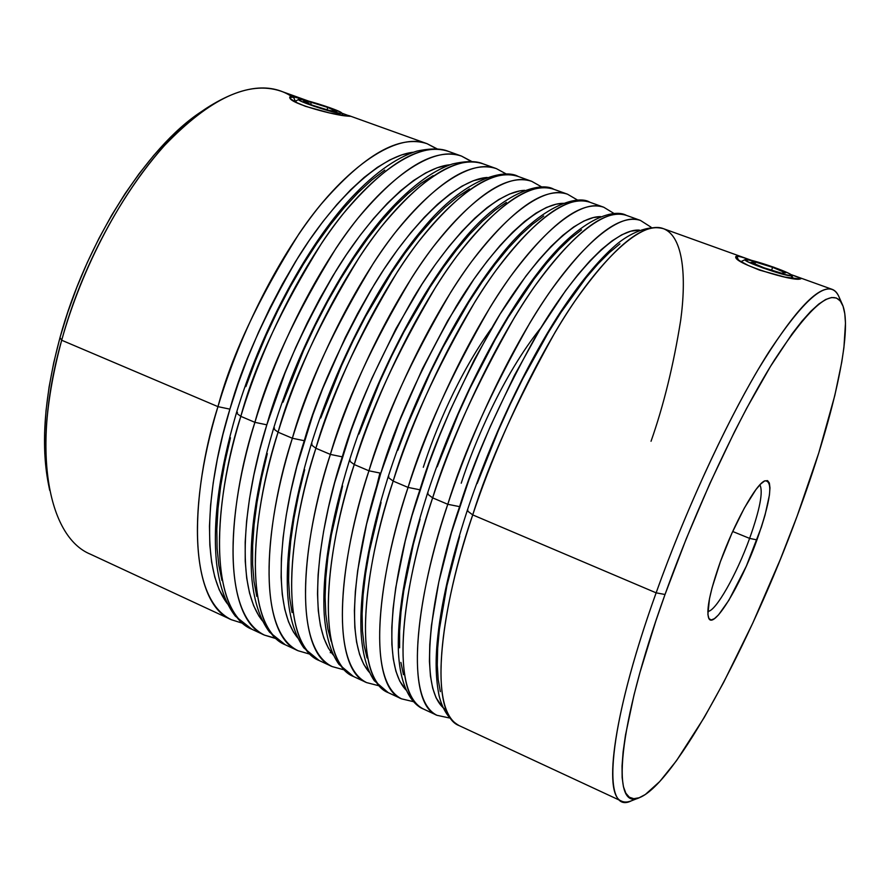 <?xml version="1.0" encoding="UTF-8"?>
<svg xmlns="http://www.w3.org/2000/svg" width="890" height="890" viewBox="0 0 890 890"><rect width="100%" height="100%" fill="white"/><g stroke="black" fill="none" stroke-linecap="round" stroke-linejoin="round"><path stroke-width="1.33" d="M339.546 113.308L340.303 114.999L339.546 113.308L341.771 113.286L340.703 112.218L330.001 107.757L301.109 99.48C310.054 100.615 341.549 111.117 341.782 113.063L339.546 113.308C330.257 112.262 295.146 100.303 298.751 99.424L301.109 99.48L298.717 99.446L301.265 101.326L314.292 106.344L339.546 113.308M311.289 102.328L327.776 107.445L336.832 111.517L329.345 110.471L312.624 105.287L303.635 101.215L311.289 102.328L327.776 107.445L327.075 109.759L327.776 107.445L336.832 111.517L329.345 110.471L312.624 105.287L303.635 101.215L311.289 102.328L310.677 104.397L311.289 102.328M295.513 102.05L296.47 102.161M792.278 278.37L791.065 275.744C785.781 276.656 740.569 260.681 745.23 259.569L748.301 262.005L762.697 267.879L780.53 273.608L791.065 275.744L791.377 274.966L788.206 273.074L773.888 267.267L756.444 261.66L745.82 259.468C751.127 258.823 791.277 272.685 791.644 275.299L791.065 275.744L792.278 278.37M772.62 267.334L785.558 272.863L781.376 273.152L764.009 267.812L751.093 262.25L755.51 262.06L772.62 267.334L785.558 272.863L781.376 273.152L764.009 267.812L751.093 262.25L755.51 262.06L754.865 263.885L755.51 262.06L772.62 267.334L771.619 270.148L772.62 267.334M293.567 96.765L289.84 97.855C290.541 103.741 335.385 115.522 347.211 116.067L329.122 112.83L305.404 106.299L296.248 102.428L290.863 99.035C288.672 96.988 289.573 96.231 293.567 96.765L308.663 101.137L293.567 96.765L295.224 101.293L293.567 96.765M751.816 260.459C744.263 257.666 739.312 256.276 736.942 256.276L738.255 259.735L736.942 256.276L735.741 257.243C735.707 264.152 793.268 281.674 800.11 278.993L784.913 277.09L759.481 270.104L748.012 265.342L739.79 260.815C735.529 257.911 734.573 256.398 736.942 256.276C739.279 256.276 744.151 257.644 751.56 260.37L663.484 228.697C683.642 236.506 686.468 277.535 680.672 320.389C673.519 365.145 663.64 405.44 651.035 441.262M562.558 203.387L556.228 204.188L546.505 207.426L535.925 213.177L524.577 221.454L512.584 232.268L500.058 245.54L487.142 261.193L474.003 279.071L447.67 320.767L422.461 368.716L399.766 420.458L380.809 473.202L368.938 470.799C344.742 541.732 324.939 662.093 366.602 682.597C335.352 670.771 332.448 584.04 368.938 470.799C393.38 394.059 433.018 313.858 471.711 261.438C512.195 208.961 544.113 186.544 567.464 194.176C540.163 183.195 490.39 228.252 450.696 292.354C411.024 360.228 383.768 419.713 368.938 470.799L354.242 464.547L349.292 460.842L354.242 464.547C368.916 413.561 396.15 354.264 435.933 286.658C475.761 222.834 525.99 178.1 553.847 189.281C530.039 181.482 497.766 203.688 457.048 255.897C418.133 308.051 378.484 387.973 354.242 464.547L368.938 470.799L380.809 473.202C394.76 425.654 419.924 369.995 456.303 306.216C492.704 245.729 539.251 199.171 567.153 203.621M393.157 481.09C408.243 429.848 435.533 370.062 475.026 301.732C514.487 237.185 563.504 191.572 589.914 202.253C567.297 194.877 535.958 217.649 495.886 270.582C457.549 323.437 417.933 404.093 393.157 481.09L408.065 487.42L419.913 489.8C433.986 443.031 458.572 388.007 493.672 324.728C528.749 264.553 573.394 215.992 600.783 216.648L593.263 217.594L583.907 221.009L573.683 226.961L562.669 235.45L550.977 246.474L538.728 259.98L526.057 275.867L500.047 314.159L474.292 359.738L450.173 410.357L439.148 436.723L429.013 463.323L411.959 515.799L405.239 540.964L395.772 587.556L393.102 608.437L391.811 627.406L391.867 644.271L393.258 658.9L395.894 671.194L399.721 681.084L406.085 690.062C377.093 660.046 397.875 554.659 419.913 489.8L408.065 487.42C433.041 410.279 472.646 329.333 510.76 276.212C550.576 223.001 581.559 200.005 603.72 207.214C577.866 196.735 529.327 242.681 490.001 307.506C450.629 376.114 423.317 436.089 408.065 487.42L393.157 481.09C356.2 594.72 357.947 681.295 388.229 692.654C347.912 672.784 368.694 552.289 393.157 481.09L388.029 477.24L393.157 481.09M446.279 710.12C413.116 688.927 435.8 574.929 459.596 506.644L447.781 504.296C422.705 576.097 399.699 696.87 436.923 715.293C408.866 705.014 409.734 618.817 447.781 504.296C473.302 426.733 512.874 345.042 550.376 291.197C589.503 237.241 619.529 213.644 640.444 220.42C616.08 210.463 568.821 257.31 529.895 322.881C490.824 392.234 463.456 452.71 447.781 504.296L432.64 497.866L427.322 493.872L432.64 497.866C448.159 446.38 475.516 386.093 514.698 317.018C553.769 251.737 601.518 205.234 626.46 215.391C605.067 208.449 574.673 231.812 535.279 285.49C497.543 339.057 457.961 420.458 432.64 497.866L447.781 504.296L459.596 506.644C474.192 459.14 499.179 403.114 534.534 338.578C569.789 277.235 613.777 228.374 639.376 230.11L630.799 231.189L621.821 234.782L611.964 240.934L601.284 249.634L589.914 260.892L577.944 274.632L565.517 290.752L539.896 329.545L514.331 375.602L490.212 426.666L479.12 453.233L468.863 480.022L451.43 532.765L438.781 582.116L431.405 625.625L429.759 644.571L429.436 661.381L430.437 675.933L432.674 688.126L436.111 697.882L442.975 707.65M842.363 304.48L838.792 296.37C829.536 276.99 806.195 295.591 768.76 352.162C732.459 409.289 687.703 504.319 656.13 592.84L472.724 514.898L467.194 510.749L472.724 514.898C488.677 463.145 516.078 402.358 554.948 332.537C593.619 266.499 640.077 219.073 663.484 228.697C643.359 222.211 613.944 246.185 575.252 300.609C538.127 354.899 498.589 437.068 472.724 514.898L656.13 592.84L665.019 594.498C695.869 508.312 739.323 415.764 774.545 359.86C810.879 304.436 833.485 285.99 842.396 304.536C853.744 330.379 832.551 420.881 797.162 516.022L818.767 452.932L834.831 395.405L841.751 362.163L843.92 347.556L845.478 323.159L844.788 313.703L843.075 306.26L840.305 300.998L836.489 298.039L831.605 297.516L825.664 299.507L818.7 304.102L810.757 311.344L801.879 321.245L792.144 333.772L770.495 366.402L746.743 408.143L734.45 431.884L709.797 483.671L686.223 538.873L665.019 594.498L655.674 621.498L640.066 672.117L633.98 695.09L625.492 735.096L623.134 751.727L622.032 765.923L622.143 777.593L623.445 786.704L625.859 793.235L629.33 797.218L633.791 798.697L639.154 797.763L645.328 794.503L659.779 781.498L676.467 760.727L704.224 717.507L723.659 682.363L752.784 623.078L780.385 559.254L797.162 516.022C750.092 644.482 675.555 783.245 639.621 797.585C610.618 812.314 617.004 727.686 665.019 594.498L656.13 592.84C684.599 513.096 723.893 427.434 758.013 369.751C793.324 311.789 818.044 285 832.194 289.361C836.055 290.819 838.781 294.724 840.36 301.076M343.696 669.747L332.126 666.566C299.34 654.005 294.646 567.03 330.368 454.412C306.594 524.922 288.327 645.061 332.126 666.566L319.165 660.536C274.576 638.664 292.265 518.614 315.883 448.26L330.368 454.412L315.883 448.26C280.439 560.633 285.812 647.698 319.165 660.536L303.824 647.887C294.913 635.226 289.561 617.871 287.781 595.822C285.123 555.338 292.899 504.953 311.122 444.644C336.464 363.109 380.341 278.937 422.75 228.841C465.526 176.988 505.164 168.711 518.236 176.476C493.271 168.266 460.119 189.915 418.767 241.413C379.296 292.888 339.624 372.087 315.883 448.26L311.122 444.677L315.883 448.26C330.168 397.519 357.335 338.701 397.396 271.806C437.58 208.683 488.988 164.817 518.236 176.476L531.686 181.315C502.972 169.834 451.998 214.034 411.948 277.413C371.987 344.575 344.797 403.582 330.368 454.412L342.261 456.848C355.355 411.469 379.173 358.336 413.705 297.438C448.371 239.477 494.05 191.617 524.7 190.327L519.682 190.95L509.603 194.009L498.678 199.571L487.019 207.659L474.726 218.25L461.932 231.311L448.782 246.719L435.444 264.375L422.071 284.066L395.95 328.699L371.831 378.439L360.951 404.416L351.049 430.671L334.707 482.58L328.454 507.545L323.593 531.43L320.133 553.925L318.108 574.784L317.496 593.786L318.286 610.751L320.411 625.525L323.815 638.019L328.41 648.154L333.505 655.24C303.568 620.553 321.624 519.56 342.261 456.848L330.368 454.412C354.298 378.083 393.959 298.617 433.219 246.886C474.337 195.11 507.167 173.261 531.686 181.315L542.155 187.2M309.453 654.039L298.094 650.746C263.818 637.462 257.366 550.254 292.365 438.258C268.991 508.357 252.226 628.273 298.094 650.746L285.301 644.794C238.665 621.954 254.874 502.127 278.081 432.195L292.365 438.258L278.081 432.195C243.359 543.957 250.468 631.244 285.301 644.794L269.548 632.145C260.158 619.585 254.295 602.074 251.959 579.613C248.499 539.006 255.675 488.71 273.486 428.713C297.961 348.724 341.059 266.41 383.59 216.782C408.076 188.802 431.005 171.203 452.409 163.994C465.982 160.868 476.206 160.823 483.092 163.838C457.004 155.227 422.973 176.331 381.009 227.128C341.015 277.936 301.321 356.434 278.081 432.195L273.486 428.746L278.081 432.195C291.964 381.699 319.076 323.359 359.404 257.154C399.933 194.743 452.487 151.701 483.092 163.838L496.375 168.622C466.282 156.651 414.15 200.005 373.744 262.695C333.516 329.155 306.394 387.673 292.365 438.258L304.269 440.717C316.918 396.017 340.347 343.785 374.579 284.021C409.011 227.106 455.079 179.635 487.197 177.455L473.191 180.781L461.932 186.166L449.962 194.053L437.379 204.433L424.33 217.271L410.969 232.457L397.441 249.879L383.913 269.336L370.585 290.641L357.624 313.514L345.209 337.688L322.692 388.618L312.902 414.695L296.904 466.338L290.885 491.202L286.28 515.01L283.109 537.46L281.396 558.308L281.118 577.321L282.252 594.331L284.733 609.172L288.493 621.765L293.455 632.011L297.794 638.008C267.49 601.273 284.299 502.405 304.269 440.717L292.365 438.258C315.783 362.341 355.466 283.587 395.271 232.524C437.001 181.46 470.71 160.156 496.375 168.622L506.766 174.262M275.233 638.152L264.497 635.126L251.87 629.252C203.232 605.478 218.006 485.884 240.823 416.353L254.896 422.338L240.823 416.353C206.814 527.514 215.603 615.001 251.87 629.252L235.361 616.169C225.671 603.643 219.418 586.02 216.582 563.314C212.421 522.641 219.018 472.534 236.384 413.005C260.358 333.383 303.546 251.748 346.744 202.775C371.642 175.163 395.049 157.942 416.954 151.1C430.615 148.185 441.095 148.274 448.404 151.367C421.215 142.367 386.338 162.926 343.796 213.055C303.268 263.206 263.562 341.003 240.823 416.353L236.384 413.038L240.823 416.353C254.317 366.113 281.362 308.24 321.946 242.725C362.809 180.982 416.464 138.762 448.404 151.367L461.51 156.084C430.07 143.646 376.826 186.177 336.086 248.177C295.602 313.947 268.535 371.998 254.896 422.338L266.822 424.83C279.026 380.775 302.088 329.422 336.008 270.76C370.173 214.868 416.542 167.787 450.051 164.761L437.257 167.732L425.687 172.927L413.405 180.626L400.556 190.805L387.261 203.421L373.666 218.395L359.961 235.583L346.299 254.818L332.86 275.889L319.844 298.539L307.406 322.503L295.736 347.445L284.989 373.043L266.822 424.83L259.646 450.318L253.85 475.082L249.489 498.823L246.597 521.229L245.184 542.066L245.228 561.089L246.697 578.133L249.534 593.052L253.65 605.723L258.968 616.091L262.461 620.897C231.834 582.294 247.498 485.506 266.822 424.83L254.896 422.338C277.825 346.833 317.519 268.769 357.847 218.373C400.177 167.988 434.732 147.228 461.51 156.084L471.266 161.479M436.812 148.908L427.089 143.702C394.348 130.819 340.024 172.538 298.962 233.859C258.222 298.962 231.222 356.556 217.961 406.641L229.909 409.155C241.691 365.745 264.375 315.249 297.961 257.655C331.87 202.753 378.461 156.084 413.249 152.246L401.802 154.849L389.92 159.866L377.349 167.376L364.221 177.355L350.682 189.77L336.887 204.522L323.003 221.488L309.197 240.5L295.669 261.349L282.586 283.788L270.137 307.528L258.501 332.27L247.809 357.691L238.242 383.434L229.909 409.155L222.912 434.52L217.327 459.195L213.211 482.858L210.596 505.22L209.473 526.034L209.84 545.081L211.631 562.157L214.802 577.132L219.263 589.892L227.506 603.898C196.634 563.593 211.197 468.863 229.909 409.155L217.961 406.641C240.4 331.536 280.116 254.162 320.956 204.411C363.854 154.704 399.232 134.468 427.089 143.702L437.301 148.953M707.828 611.374C715.527 611.797 736.564 574.629 749.614 538.394L756.956 539.896C740.413 586.009 712.923 631.166 708.573 617.782C706.215 609.45 710.164 590.726 720.422 561.601L731.825 533.422L744.352 508.034L755.91 489.611L760.739 483.949L764.666 480.934L767.569 480.622L769.349 482.992L769.972 487.876L769.427 495.051L765.055 515.032L761.406 527.069L746.321 566.162L728.843 600.316L718.542 614.856L714.392 618.695L711.143 619.963L708.941 618.55L707.895 614.467L709.464 598.837L712.056 587.834L720.422 561.601C734.25 523.02 756.055 483.793 764.899 480.822C773.421 480.678 770.773 500.369 756.956 539.896L749.614 538.394C736.564 574.629 715.527 611.797 707.828 611.374M206.992 107.857L201.485 111.573C146.85 146.928 85.907 241.98 59.986 337.622L61.688 340.236C88.366 241.846 151.066 144.024 206.992 107.857C242.681 85.106 271.706 81.869 294.067 98.145M732.693 531.486L749.614 538.394L732.693 531.486M800.41 278.181L800.11 278.993L800.8 278.848C801.401 278.37 798.074 276.923 790.81 274.532L800.41 278.181M308.752 101.16L280.873 91.136C248.633 80.334 209.907 98.389 164.706 145.304C121.852 192.362 82.136 266.855 61.688 340.236L217.961 406.641L61.688 340.236C30.983 448.415 47.537 536.737 90.435 554.203L231.322 619.707C194.187 605.033 184.375 517.424 217.961 406.641C195.388 475.916 181.482 595.365 231.322 619.707L242.28 623.167M350.271 116.312L347.211 116.067L350.293 116.312L342.717 113.475M264.497 635.126C228.774 621.142 220.609 533.722 254.896 422.338C231.934 492.025 216.615 611.697 264.497 635.126L275.644 638.508M614.3 213.656L603.72 207.214L589.914 202.253C577.499 194.22 538.061 206.102 497.911 259.19C457.282 310.777 414.206 395.672 388.04 477.196C368.549 539.474 359.549 590.838 361.017 631.288C362.197 652.882 366.624 669.347 374.278 680.683L388.229 692.654L401.535 698.839C371.853 687.77 370.819 601.295 408.065 487.42C383.434 558.787 362.052 679.359 401.535 698.839L413.594 701.698M432.64 497.866C394.904 612.142 394.76 698.45 423.44 709.019C385.359 690.206 407.742 569.5 432.64 497.866M354.242 464.547C318.041 577.554 321.635 664.385 353.475 676.489C310.988 655.607 330.201 535.324 354.242 464.547M472.724 514.898C434.186 629.808 432.095 715.827 459.129 725.617C423.329 707.861 447.381 586.966 472.724 514.898M635.749 798.619C630.153 802.012 625.47 802.88 621.698 801.2C602.474 795.182 613.833 710.643 656.13 592.84C606.947 729.678 601.139 816.174 631.31 800.855L639.598 797.596M197.914 114.042L183.207 125.601L168.377 139.474L153.614 155.572L139.096 173.728L125.023 193.731L111.595 215.358L98.979 238.342L87.353 262.383L76.896 287.17L67.74 312.357L59.986 337.622L53.745 362.63L49.084 387.039L46.035 410.546L44.611 432.874L44.8 453.767L48.427 484.015M759.86 484.85C763.364 491.425 759.949 509.269 749.614 538.394C759.949 509.269 763.364 491.425 759.86 484.85M350.326 116.267L341.849 113.175M49.695 490.334C41.774 449.628 45.768 399.599 61.688 340.236L59.986 337.622C44.522 395.338 40.651 444.077 48.394 483.826L49.695 490.334M359.004 434.009L379.83 381.699L391.555 356.3L403.949 331.87L430.037 287.136L443.376 267.389L456.681 249.701L469.775 234.237L482.514 221.143L494.74 210.496L506.343 202.375M331.18 641.401L327.854 628.941L325.807 614.178L325.095 597.223L325.762 578.222L327.854 557.363L331.369 534.857L342.594 485.973M477.185 483.504L498.567 430.07L510.37 404.027L522.686 378.918L548.207 332.749L561.067 312.279L586.132 277.68L598.035 263.896L609.35 252.593L619.941 243.849M440.35 691.652L438.192 679.493L437.279 664.952L437.669 648.154L439.404 629.219L446.914 585.698L459.674 536.314M380.809 473.202L366.569 524.132L357.68 570.623L355.344 591.494L354.398 610.473L354.821 627.394L356.579 642.102L359.605 654.495L363.832 664.507L369.595 672.595C340.102 640.133 359.482 536.97 380.809 473.202M397.83 450.262L407.865 423.796L430.582 371.976L442.953 347.322L468.863 302.122L482.046 282.141L495.151 264.208L508.012 248.51L520.483 235.194L532.42 224.336L543.69 216.003M367.08 657.933L364.132 645.55L362.453 630.865L362.097 613.955L363.109 594.976L365.523 574.106L369.339 551.555L381.053 502.505M437.213 466.761L458.406 413.705L470.187 387.884L495.274 339.379L508.246 317.329L534.167 278.926L546.794 262.995L558.987 249.445L570.612 238.364L581.559 229.831M403.459 674.676L400.901 662.405M399.599 647.787L399.61 630.932L400.978 611.975L403.726 591.094L413.305 544.469L420.08 519.282M245.874 386.627L255.463 360.851L266.155 335.397L277.802 310.61L290.251 286.825L303.323 264.341L316.829 243.448L330.602 224.391L344.452 207.37L358.214 192.574L371.697 180.125L384.769 170.101M221.944 580.413L218.851 565.45L217.115 548.374L216.826 529.339L218.006 508.513L220.676 486.14L224.836 462.466L230.465 437.769M320.756 417.989L341.393 366.046L353.096 340.848L365.512 316.64L391.767 272.362L405.25 252.86L418.745 235.394L432.073 220.153L445.067 207.281L457.582 196.846L469.497 188.925M331.336 652.615L330.223 652.659M292.076 612.543L289.662 597.713L288.605 580.714L288.95 561.701L290.73 540.853L293.956 518.38L298.617 494.562L304.68 469.675M283.042 402.191L303.501 350.604L315.182 325.618L327.609 301.621L340.625 278.926L354.031 257.8L367.67 238.52L381.343 221.287L394.882 206.269L408.132 193.608L420.937 183.385L433.141 175.653M256.776 596.367L254.017 581.47L252.615 564.427L252.638 545.403L254.106 524.566L257.054 502.149L261.471 478.397L267.312 453.611M236.384 413.038L237.508 412.382M273.486 428.746L274.532 428.101M311.122 444.677L312.09 444.043M467.194 510.749L467.884 510.159M427.322 493.872L428.079 493.271M388.029 477.24L388.852 476.617M349.292 460.842L350.193 460.208M491.725 328.032C458.083 374.668 434.821 431.494 423.306 467.295M541.12 327.52C502.95 374.734 473.97 443.654 461.22 483.214M343.051 115.455L341.793 113.063M294.657 101.582L298.751 99.424M741.025 261.604L745.219 259.569M793.212 278.503L791.655 275.31M379.852 473.335L376.114 488.41M577.999 200.328L567.464 194.176L553.847 189.281C540.786 181.249 500.925 191.906 459.685 244.361C418.278 295.235 374.979 379.518 349.303 460.809C330.279 522.73 321.924 573.994 324.238 614.59C325.907 636.272 330.813 652.86 338.957 664.352L353.475 676.489L366.602 682.597L378.406 685.634M651.068 227.206L640.444 220.42L626.46 215.391C613.788 208.16 578.812 218.428 538.183 272.296C497.955 324.427 454.345 410.991 427.334 493.828C407.064 557.518 397.407 609.583 398.353 650.023C399.799 689.005 413.149 704.958 423.44 709.019L436.923 715.293L449.25 717.941M663.484 228.697C648.087 224.547 629.052 233.658 615.646 245.184C598.369 260.203 579.846 282.709 560.066 312.679C525.723 365.534 490.679 439.983 467.205 510.704C450.574 561.635 440.561 605.667 437.146 642.791C435.321 662.405 435.966 679.993 439.059 695.546C442.541 709.842 449.228 719.865 459.129 725.617L621.698 801.2M461.51 156.084L471.811 161.513M832.194 289.361L795.738 276.256M427.089 143.702L348.657 115.511"/></g></svg>

